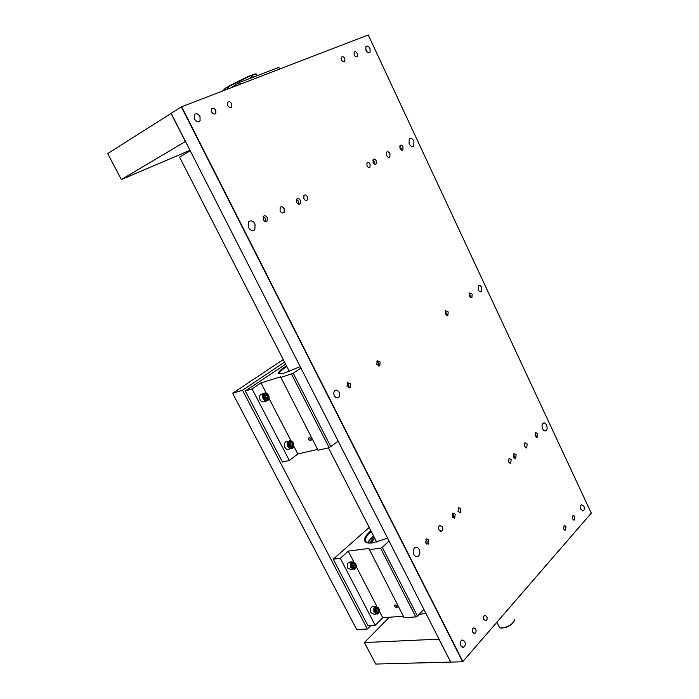 <?xml version="1.0" encoding="UTF-8"?>
<svg xmlns="http://www.w3.org/2000/svg" width="699" height="699" viewBox="0 0 699 699"><rect width="100%" height="100%" fill="white"/><g stroke="black" fill="none" stroke-linecap="round" stroke-linejoin="round"><path stroke-width="1.05" d="M370.82 625.553L367.386 629.013L242.518 390.252L284.545 362.126M242.518 390.252L232.618 393.292L356.743 629.624L367.386 629.013M232.618 393.292L283.244 359.574M395.215 604.941L394.97 604.993C394.288 606.19 394.856 607.108 396.656 607.746L396.901 607.684C397.574 606.487 397.015 605.57 395.215 604.941M373.467 535.784L368.513 541.192M367.709 542.887L373.415 535.679M387.596 538.169L372.724 542.852C369.325 543.298 366.94 543.027 365.56 542.048C363.131 539.803 364.904 536.046 370.898 530.759M371.274 531.502C366.328 535.915 364.467 539.27 365.699 541.576L367.569 542.861M403.402 616.291L382.729 617.671L379.33 611.118M423.874 609.371L417.443 616.107L415.809 616.911L404.118 617.68L368.854 548.453L348.216 551.135L353.659 561.629M376.805 606.251L356.228 566.583M389.055 541.017L382.283 547.352L417.443 616.107M382.729 617.671L375.197 625.29L367.997 625.727L333.231 559.191L369.203 527.448M333.231 559.191L340.308 558.309L348.216 551.135M369.133 549.659L380.623 548.173L382.283 547.352M375.197 625.29L340.308 558.309M370.898 543.036L374.725 538.239M369.675 543.062L374.017 536.867M395.678 605.116L397.128 606.61M397.076 606.199L396.08 605.177M376.053 611.931L376.455 611.197L375.861 608.383M374.647 607.064L372.235 606.662C370.374 608.008 369.954 610.035 370.977 612.735L374.253 614.281L376.053 614.159M378.788 607.964L375.494 606.409C373.633 607.763 373.222 609.79 374.236 612.499L377.521 614.054C379.391 612.708 379.81 610.673 378.788 607.964M378.858 608.235C375.625 605.841 374.306 607.151 374.909 612.167C378.142 614.543 379.461 613.233 378.858 608.235M375.887 608.279L377.521 608.104L378.517 610.017L377.879 612.114L376.245 612.289L375.249 610.376L375.887 608.279M378.517 610.017L376.778 610.148L375.791 608.584M376.778 610.148L376.167 612.141M376.211 612.237L377.879 612.114M309.08 437.635L309.072 437.635C308.163 438.989 308.678 439.986 310.627 440.632L310.644 440.632C311.544 439.269 311.02 438.273 309.08 437.635M289.159 371.134L288.407 371.641M287.639 371.92L289.063 370.942M300.203 366.634L285.428 372.654C281.173 373.956 278.831 374.166 278.412 373.283C278.167 371.999 280.841 369.518 286.441 365.822M286.782 366.494C281.54 369.989 279.041 372.34 279.294 373.563L279.478 373.808M317.582 449.431L297.818 453.966L293.685 445.997M338.167 441.139L329.185 447.692L318.01 450.252L280.596 376.84L260.963 382.903L266.267 393.135M290.994 440.807L269.01 398.421M300.911 368.024L293.248 373.275L330.88 446.862M297.818 453.966L289.334 460.484L282.457 462.03L245.332 390.968L285.611 364.214M245.332 390.968L252.051 388.915L260.963 382.903M280.587 377.504L293.248 373.275M289.334 460.484L252.051 388.915M309.692 437.723L311.212 439.671M311.125 439.217L310.111 437.889M352.916 567.378L353.327 566.662L352.663 563.691L354.376 563.481L352.698 563.595L352.025 565.657L353.039 567.614L354.716 567.492L355.389 565.43L354.376 563.481M351.361 562.45L348.897 562.214C347.132 563.577 346.756 565.552 347.761 568.138L351.326 569.72L352.969 569.536M355.695 563.411L352.113 561.83C350.356 563.193 349.981 565.176 350.985 567.771L354.55 569.353C356.324 567.99 356.708 566.007 355.695 563.411M355.739 563.656C352.436 561.148 351.073 562.407 351.667 567.439C354.978 569.93 356.341 568.671 355.739 563.656M355.389 565.43L353.668 565.631L352.576 563.962M353.668 565.631L353.03 567.597M290.391 446.626L290.033 443.044L291.693 442.642L289.884 442.581L289.133 444.573L290.19 446.626L292.007 446.678L292.759 444.686L291.693 442.642M288.224 441.698L285.673 441.908C284.205 443.288 283.951 445.114 284.912 447.395C286.162 449.396 287.612 449.938 289.272 449.029L290.574 448.723M293.161 442.782C291.902 440.772 290.443 440.221 288.774 441.156C287.306 442.528 287.062 444.363 288.023 446.652C289.281 448.662 290.732 449.204 292.383 448.295C293.868 446.914 294.122 445.08 293.161 442.782M293.169 442.956C289.639 440.125 288.154 441.244 288.713 446.312C292.252 449.134 293.737 448.015 293.169 442.956M292.759 444.686L291.09 445.088L289.666 443.149M291.09 445.088L290.513 446.635M265.786 398.911L265.323 395.451L266.966 394.961L265.096 394.83L264.309 396.796L265.393 398.884L267.263 399.007L268.049 397.049L266.966 394.961M263.287 394.07L260.718 394.454C259.373 395.817 259.172 397.582 260.115 399.749C261.487 401.908 263.042 402.458 264.79 401.401L266.004 401.051M268.486 395.197C267.105 393.021 265.541 392.471 263.785 393.537C262.44 394.909 262.239 396.683 263.182 398.858C264.554 401.016 266.118 401.567 267.857 400.518C269.22 399.146 269.43 397.373 268.486 395.197M268.477 395.337C264.86 392.366 263.322 393.423 263.873 398.509C267.499 401.471 269.036 400.405 268.477 395.337M264.86 395.416L265.323 395.451M268.049 397.049L266.406 397.53L264.834 395.485M266.406 397.53L265.847 398.911M419.138 549.44C420.326 552.525 419.933 554.866 417.976 556.474C416.394 557.173 415.04 556.535 413.895 554.56C412.716 551.485 413.092 549.143 415.04 547.527C416.63 546.819 418.002 547.448 419.138 549.44M546.513 425.053C547.474 427.622 547.273 429.509 545.928 430.733C544.713 431.292 543.621 430.654 542.642 428.828C541.681 426.268 541.874 424.372 543.219 423.148C544.434 422.58 545.535 423.218 546.513 425.053M413.895 141.215L413.808 146.082C412.209 147.157 410.654 146.371 409.116 143.706L409.203 138.839C410.802 137.755 412.366 138.551 413.895 141.215M255.03 224.029L254.855 229.691C252.645 231.395 250.504 230.653 248.433 227.472L248.591 221.819C250.81 220.098 252.959 220.832 255.03 224.029M478.116 289.814C479.103 291.597 480.161 292.165 481.296 291.518L481.567 287.272C480.589 285.48 479.523 284.912 478.378 285.568L478.116 289.814M334.367 395.774C335.616 397.81 337.014 398.36 338.561 397.416C339.81 396.123 339.994 394.419 339.094 392.288C337.853 390.243 336.446 389.692 334.891 390.654C333.65 391.938 333.475 393.651 334.367 395.774M194.322 118.839C196.27 121.748 198.193 122.395 200.071 120.77L200.01 116.567C198.053 113.649 196.131 113.011 194.243 114.653L194.322 118.839M365.935 50.214C367.333 52.591 368.705 53.281 370.059 52.285L370.024 48.581C368.626 46.195 367.255 45.505 365.892 46.51L365.935 50.214M580.93 509.414L583.263 510.855C584.434 509.877 584.626 508.295 583.84 506.111L581.498 504.669C580.327 505.648 580.144 507.229 580.93 509.414M460.824 645.832L463.612 647.291C465.342 646.033 465.717 644.059 464.748 641.367L461.952 639.908C460.23 641.175 459.855 643.15 460.824 645.832M373.109 162.483C374.114 164.169 375.136 164.649 376.193 163.916L376.263 160.84C375.258 159.136 374.236 158.664 373.179 159.398L373.109 162.483M445.324 313.991L447.902 315.275L448.155 311.903L445.569 310.618L445.324 313.991M296.673 202.326C297.826 204.169 299.023 204.632 300.255 203.724L300.352 200.403C299.198 198.56 298.001 198.097 296.76 199.014L296.673 202.326M376.848 364.459L379.793 365.726L380.134 362.038L377.18 360.771L376.848 364.459M263.296 219.722C264.528 221.635 265.803 222.09 267.114 221.085L267.219 217.677C265.987 215.755 264.72 215.301 263.401 216.314L263.296 219.722M347.045 386.425L350.155 387.683L350.54 383.847L347.42 382.598L347.045 386.425M400.003 148.459C400.955 150.102 401.925 150.582 402.921 149.909L402.982 146.904C402.03 145.261 401.06 144.78 400.064 145.462L400.003 148.459M469.492 296.175L471.947 297.459L472.166 294.2L469.702 292.916L469.492 296.175M535.277 436.019L537.313 437.181L537.68 433.677L535.644 432.506L535.277 436.019M513.582 457.207L515.696 458.369L516.124 454.726L514.01 453.564L513.582 457.207M452.297 517.059L454.647 518.221L455.241 514.193L452.882 513.022L452.297 517.059M425.708 543.027L428.155 544.189L428.828 539.977L426.373 538.815L425.708 543.027M386.617 155.44C387.674 157.258 388.766 157.782 389.876 157.013L389.946 153.701C388.889 151.884 387.796 151.36 386.678 152.129L386.617 155.44M280.081 210.976C281.382 213.02 282.719 213.518 284.109 212.479L284.222 208.818C282.92 206.764 281.575 206.266 280.185 207.315L280.081 210.976M439.068 529.982L441.681 531.249C442.895 530.235 443.122 528.732 442.371 526.758L439.75 525.491C438.544 526.504 438.317 528.007 439.068 529.982M524.468 446.574L526.723 447.849L527.16 443.952L524.897 442.685L524.468 446.574M341.575 59.957C342.693 61.809 343.786 62.333 344.869 61.521L344.843 58.646C343.733 56.785 342.632 56.27 341.54 57.082L341.575 59.957M227.725 105.479C229.123 107.611 230.487 108.109 231.832 106.982L231.797 103.854C230.408 101.731 229.036 101.233 227.682 102.36L227.725 105.479M211.614 111.927C213.046 114.094 214.453 114.584 215.842 113.404L215.799 110.25C214.366 108.083 212.95 107.594 211.561 108.782L211.614 111.927M354.166 54.924C355.249 56.75 356.315 57.274 357.372 56.488L357.346 53.648C356.263 51.813 355.188 51.289 354.131 52.084L354.166 54.924M572.577 518.894L574.377 519.995L574.831 516.334L573.031 515.242L572.577 518.894M563.665 529.021L565.491 530.113L565.972 526.399L564.145 525.299L563.665 529.021M483.926 619.585L485.98 620.695C487.203 619.777 487.456 618.344 486.749 616.387L484.695 615.277C483.472 616.195 483.219 617.636 483.926 619.585M472.769 632.263L474.848 633.373C476.115 632.438 476.386 630.97 475.661 628.978L473.572 627.868C472.314 628.812 472.043 630.271 472.769 632.263M303.864 198.577C304.974 200.36 306.127 200.823 307.315 199.949L307.403 196.734C306.293 194.934 305.14 194.479 303.951 195.362L303.864 198.577M366.94 165.689C367.936 167.358 368.95 167.83 369.989 167.096L370.059 164.064C369.072 162.395 368.058 161.932 367.01 162.666L366.94 165.689M508.619 462.056L510.707 463.192L511.135 459.601L509.047 458.465L508.619 462.056M458.037 511.45L460.309 512.594L460.868 508.689L458.596 507.544L458.037 511.45M181.338 106.903L171.168 113.352L450.733 662.093L462.659 661.787L181.338 106.903L368.224 34.95L591.293 513.136L462.659 661.787M181.653 106.746L462.948 661.647M425.874 539.261C427.316 540.685 427.526 542.275 426.504 544.023M452.358 513.529C453.677 514.866 453.913 516.369 453.048 518.029M513.45 454.228L514.49 456.534L514.211 458.09M535.085 433.24L536.072 435.678L535.853 436.866M445.106 311.273L446.504 313.423L446.364 315.249M469.239 293.632L470.576 295.974L470.444 297.381M372.794 160.115L374.594 162.308L374.629 164.125M399.671 146.248L401.383 148.607L401.392 150.032M347.053 383.008C348.915 384.232 349.369 385.848 348.425 387.858M376.778 361.261C378.456 362.432 378.91 363.961 378.124 365.848M263.104 216.769C265.297 217.704 266.057 219.303 265.393 221.583M296.437 199.547C298.403 200.482 299.128 202.011 298.595 204.125M190.233 150.783L179.599 157.161M425.735 613.023L418.649 614.849M450.575 662.102L375.721 664.05L364.432 642.556L438.885 639.157L450.68 661.979M389.308 617.234L364.432 642.556M171.185 113.387L107.707 153.579L121.346 179.556L189.997 150.302M121.346 179.556L185.349 141.548L171.028 113.439M240.36 84.16L239.512 82.43L278.857 67.366L279.661 69.035M230.827 87.829L239.512 82.43M226.214 89.603L225.62 88.004L228.049 86.755M249.665 76.008L255.38 73.972M228.923 88.555L228.197 86.379L249.281 75.903L250.731 78.131M253.422 77.1L252.094 74.845C255.048 73.867 256.516 73.683 256.507 74.304M251.963 77.659L250.915 75.536M227.656 89.044L226.878 87.48M496.928 622.32L499.567 627.597C502.965 629.808 514.525 623.91 514.263 620.092L514.08 619.227M513.852 621.455C510.628 626.007 506.233 628.165 500.65 627.938M415.809 616.911L380.623 548.173M329.185 447.692L291.535 374.131M225.637 88.441L222.474 91.036M249.753 76.139L228.101 86.903M257.162 75.667L256.542 74.391C256.454 73.945 255.091 74.19 252.444 75.116M366.381 542.275L365.56 542.048M372.235 606.662L375.494 606.409M279.294 373.563L278.412 373.283M310.644 440.632L311.09 440.283M348.897 562.214L352.113 561.83M285.673 441.908L288.774 441.156M260.718 394.454L263.785 393.537M417.976 556.474L416.185 556.684M545.928 430.733L544.905 430.942M413.808 146.082L412.707 146.607M254.855 229.691L252.802 230.644M480.405 291.806L481.296 291.518M336.892 397.871L338.561 397.416M198.577 121.678L200.071 120.77M369.229 52.766L370.059 52.285M582.512 510.952L583.263 510.855M462.371 647.344L463.612 647.291M375.415 164.282L376.193 163.916M447.115 315.52L447.902 315.275M299.207 204.213L300.255 203.724M378.727 366.04L379.793 365.726M265.935 221.635L267.114 221.085M348.95 388.015L350.155 387.683M402.222 150.233L402.921 149.909M471.248 297.687L471.947 297.459M536.666 437.312L537.313 437.181M514.988 458.5L515.696 458.369M389.081 157.389L389.876 157.013M282.894 213.046L284.109 212.479M440.606 531.397L441.681 531.249M525.989 447.989L526.723 447.849M344.179 61.923L344.869 61.521M230.81 107.594L231.832 106.982M214.768 114.059L215.842 113.404M356.717 56.872L357.372 56.488M573.783 520.073L574.377 519.995M564.871 530.192L565.491 530.113M485.123 620.747L485.98 620.695M473.948 633.425L474.848 633.373M306.319 200.412L307.315 199.949M369.212 167.463L369.989 167.096M509.99 463.323L510.707 463.192M459.418 512.725L460.309 512.594M179.564 157.1L289.264 371.326M328.451 447.867L376.691 542.074M225.62 88.004L222.422 91.062M249.377 75.868L228.11 86.449"/></g></svg>
